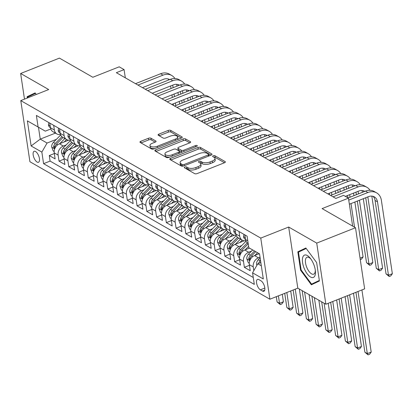 <?xml version="1.0" encoding="UTF-8"?>
<svg xmlns="http://www.w3.org/2000/svg" width="413" height="413" viewBox="0 0 413 413"><rect width="100%" height="100%" fill="white"/><g stroke="black" fill="none" stroke-linecap="round" stroke-linejoin="round"><path stroke-width="0.62" d="M184.874 167.007A1.27 0.547 -8.5 0 0 184.286 167.58A1.27 0.547 -8.5 0 0 184.477 167.812L194.652 173.641A1.817 0.78 -8.5 0 0 197.13 173.589L224.538 162.732A1.817 0.78 -8.5 0 0 225.374 161.917A1.817 0.78 -8.5 0 0 225.1 161.581L214.925 155.753A1.27 0.547 -8.5 0 0 213.191 155.789A1.27 0.547 -8.5 0 0 212.607 156.362A1.27 0.547 -8.5 0 0 212.798 156.594L214.115 157.348A5.808 2.493 -8.5 0 1 214.982 158.422A5.808 2.493 -8.5 0 1 212.303 161.034L210.021 161.942A5.808 2.493 -8.5 0 1 202.086 162.113L200.77 161.359A1.27 0.547 -8.5 0 0 199.03 161.4A1.27 0.547 -8.5 0 0 198.446 161.968A1.27 0.547 -8.5 0 0 198.638 162.206L199.954 162.959A5.808 2.493 -8.5 0 1 200.826 164.028A5.808 2.493 -8.5 0 1 198.147 166.645L195.86 167.549A5.808 2.493 -8.5 0 1 187.925 167.724L186.609 166.971A1.27 0.547 -8.5 0 0 184.874 167.007M37.098 162.066A5.916 2.55 -111.6 0 0 38.486 162.283A5.916 2.55 -111.6 0 0 39.142 157.219A5.916 2.55 -111.6 0 0 35.518 151.499A5.916 2.55 -111.6 0 0 34.129 151.282A5.916 2.55 -111.6 0 0 33.479 156.346A5.916 2.55 -111.6 0 0 37.098 162.066M150.946 138.205A1.817 0.78 -8.5 0 0 148.468 138.257L140.781 141.303A1.817 0.78 -8.5 0 0 139.94 142.118A1.817 0.78 -8.5 0 0 140.214 142.454L151.514 148.928A1.817 0.78 -8.5 0 0 153.992 148.876L181.4 138.019A1.817 0.78 -8.5 0 0 182.236 137.199A1.817 0.78 -8.5 0 0 181.963 136.868L170.662 130.394A1.817 0.78 -8.5 0 0 168.184 130.446L158.897 134.127A1.817 0.78 -8.5 0 0 158.06 134.943A1.817 0.78 -8.5 0 0 158.334 135.278L163.166 138.05A1.817 0.78 -8.5 0 0 165.649 137.994L170.254 136.171A4.853 2.08 -8.5 0 1 177.616 136.92A4.853 2.08 -8.5 0 1 175.375 139.104L157.332 146.254A4.853 2.08 -8.5 0 1 149.971 145.5A4.853 2.08 -8.5 0 1 152.211 143.316L155.221 142.124A1.817 0.78 -8.5 0 0 156.057 141.308A1.817 0.78 -8.5 0 0 155.784 140.972L150.946 138.205L151.194 139.857A1.817 0.78 -8.5 0 0 148.716 139.909L141.06 142.939M316.73 243.107L288.682 227.036L297.814 288.155L325.862 304.226L316.73 243.107L355.505 227.744L322.094 208.601L348.458 198.157L343.585 195.364L335.826 198.436L116.332 72.683L124.086 69.611L119.207 66.818L92.837 77.262L59.426 58.119L20.65 73.483L24.486 99.141M288.682 227.036L260.763 238.1L20.779 100.607L48.698 89.549L20.65 73.483M170.559 158.365A1.817 0.78 -8.5 0 0 169.722 159.181A1.817 0.78 -8.5 0 0 169.996 159.516L181.292 165.99A1.817 0.78 -8.5 0 0 183.775 165.933L211.177 155.081A1.817 0.78 -8.5 0 0 212.014 154.261A1.817 0.78 -8.5 0 0 211.745 153.925L200.444 147.456A1.817 0.78 -8.5 0 0 197.966 147.508L170.559 158.365L170.801 159.976M166.403 157.461L155.102 150.988A1.817 0.78 -8.5 0 1 154.834 150.652A1.817 0.78 -8.5 0 1 155.67 149.831L183.073 138.98A1.817 0.78 -8.5 0 1 185.556 138.923L190.388 141.695A1.817 0.78 -8.5 0 1 190.661 142.031A1.817 0.78 -8.5 0 1 189.825 142.846L178.71 147.25A1.817 0.78 -8.5 0 0 177.874 148.066A1.817 0.78 -8.5 0 0 178.148 148.401L181.353 150.239A1.817 0.78 -8.5 0 0 183.831 150.182L195.406 145.598A1.27 0.547 -8.5 0 1 197.331 145.794A1.27 0.547 -8.5 0 1 196.743 146.367L168.886 157.405A1.817 0.78 -8.5 0 1 166.403 157.461M355.505 227.744L364.638 288.863L325.862 304.226M54.325 153.553L49.271 155.551L55.125 158.907L54.222 152.877L58.125 155.112A7.398 5.87 -60.2 0 1 63.339 146.047L66.173 144.927M64.077 159.139L59.023 161.142L64.877 164.498L63.979 158.468L67.882 160.703A7.398 5.87 -60.2 0 1 73.096 151.638L75.925 150.518M73.834 164.73L68.78 166.733L74.634 170.084L73.731 164.054L77.634 166.289A7.398 5.87 -60.2 0 1 82.853 157.224L85.682 156.104M83.591 170.321L78.537 172.319L84.391 175.675L83.488 169.645L87.391 171.88A7.398 5.87 -60.2 0 1 92.605 162.815L95.439 161.695M93.343 175.907L88.289 177.91L94.143 181.261L93.245 175.236L97.148 177.471A7.398 5.87 -60.2 0 1 102.362 168.406L105.191 167.28M103.1 181.498L98.046 183.501L103.9 186.852L102.997 180.822L106.9 183.057A7.398 5.87 -60.2 0 1 112.119 173.992L114.948 172.871M112.857 187.084L107.803 189.087L113.658 192.443L112.754 186.413L116.657 188.648A7.398 5.87 -60.2 0 1 121.871 179.583L124.705 178.462M122.609 192.675L117.555 194.678L123.41 198.028L122.511 191.999L126.414 194.234A7.398 5.87 -60.2 0 1 131.628 185.174L134.457 184.048M132.366 198.266L127.312 200.264L133.167 203.619L132.263 197.59L136.166 199.825A7.398 5.87 -60.2 0 1 141.385 190.76L144.214 189.639M142.124 203.852L137.07 205.855L142.924 209.21L142.02 203.181L145.923 205.416A7.398 5.87 -60.2 0 1 151.137 196.351L153.972 195.23M151.876 209.443L146.827 211.446L152.676 214.796L151.778 208.766L155.68 211.002A7.398 5.87 -60.2 0 1 160.894 201.936L163.724 200.816M161.633 215.028L156.579 217.031L162.433 220.387L161.529 214.357L165.432 216.593A7.398 5.87 -60.2 0 1 170.652 207.527L173.481 206.407M171.39 220.619L166.336 222.622L172.19 225.973L171.287 219.943L175.189 222.184A7.398 5.87 -60.2 0 1 180.409 213.118L183.238 211.993M181.142 226.21L176.093 228.208L181.942 231.564L181.044 225.534L184.947 227.769A7.398 5.87 -60.2 0 1 190.161 218.704L192.995 217.584M190.899 231.796L185.845 233.799L191.699 237.155L190.796 231.125L194.699 233.36A7.398 5.87 -60.2 0 1 199.918 224.295L202.747 223.175M200.656 237.387L195.602 239.39L201.456 242.741L200.553 236.711L204.456 238.946A7.398 5.87 -60.2 0 1 209.675 229.881L212.504 228.761M210.408 242.973L205.359 244.976L211.208 248.332L210.31 242.302L214.213 244.537A7.398 5.87 -60.2 0 1 219.427 235.472L222.261 234.352M220.165 248.564L215.111 250.567L220.965 253.918L220.067 247.893L223.965 250.128A7.398 5.87 -60.2 0 1 229.184 241.063L232.013 239.938M229.922 254.155L224.868 256.153L230.722 259.509L229.819 253.479L233.722 255.714A7.398 5.87 -60.2 0 1 238.941 246.649L241.77 245.529M239.674 259.741L234.625 261.744L240.474 265.1L239.576 259.07L243.479 261.305A7.398 5.87 -60.2 0 1 248.693 252.24L251.527 251.119M249.431 265.332L244.377 267.335L250.232 270.685L249.333 264.656A7.398 5.87 -60.2 0 1 254.547 255.59L259.256 253.727M54.222 152.877A7.398 5.87 119.8 0 1 59.441 143.812L68.641 140.167M63.979 158.468A7.398 5.87 119.8 0 1 69.193 149.403L78.398 145.758M73.731 164.054A7.398 5.87 119.8 0 1 78.95 154.989L88.155 151.344M83.488 169.645A7.398 5.87 119.8 0 1 88.707 160.58L97.907 156.935M93.245 175.236A7.398 5.87 119.8 0 1 98.459 166.171L107.664 162.521M102.997 180.822A7.398 5.87 119.8 0 1 108.216 171.756L117.421 168.112M112.754 186.413A7.398 5.87 119.8 0 1 117.973 177.347L127.173 173.703M122.511 191.999A7.398 5.87 119.8 0 1 127.725 182.933L136.93 179.288M132.263 197.59A7.398 5.87 119.8 0 1 137.483 188.524L146.687 184.879M142.02 203.181A7.398 5.87 119.8 0 1 147.24 194.115L156.439 190.47M151.778 208.766A7.398 5.87 119.8 0 1 156.992 199.701L166.196 196.056M161.529 214.357A7.398 5.87 119.8 0 1 166.749 205.292L175.953 201.647M171.287 219.943A7.398 5.87 119.8 0 1 176.506 210.883L185.705 207.233M181.044 225.534A7.398 5.87 119.8 0 1 186.258 216.469L195.463 212.824M190.796 231.125A7.398 5.87 119.8 0 1 196.015 222.06L205.22 218.415M200.553 236.711A7.398 5.87 119.8 0 1 205.772 227.646L214.972 224.001M210.31 242.302A7.398 5.87 119.8 0 1 215.524 233.237L224.729 229.592M220.067 247.893A7.398 5.87 119.8 0 1 225.281 238.828L234.486 235.178M229.819 253.479A7.398 5.87 119.8 0 1 235.038 244.413L244.238 240.769M239.576 259.07A7.398 5.87 119.8 0 1 244.79 250.004L249.529 248.125M260.99 280.825L258.848 279.596A5.73 2.473 -111.6 0 0 257.5 279.384A5.73 2.473 -111.6 0 0 256.865 284.289A5.73 2.473 -111.6 0 0 260.376 289.833L262.523 291.062A5.73 2.473 -111.6 0 0 263.871 291.273A5.73 2.473 -111.6 0 0 264.501 286.369A5.73 2.473 -111.6 0 0 260.99 280.825M260.763 238.1L269.895 299.213L29.912 161.726L20.779 100.607M49.271 155.551L50.097 161.085L43.582 163.667L254.3 284.392L252.57 272.828L257.789 263.762L260.846 262.549M43.582 163.667L41.852 152.103L31.125 145.959L27.372 120.849L38.099 126.998L36.375 115.433L247.093 236.159L248.817 247.717L259.55 253.866L263.303 278.976L252.57 272.828M253.799 270.691L253.231 266.891A7.398 5.87 -60.2 0 1 258.45 257.826L260.045 257.196M248.198 243.562L248.105 243.51A7.398 5.87 -60.2 0 1 245.58 239.55L244.883 234.889M49.772 123.11L50.469 127.772A7.398 5.87 119.8 0 0 52.998 131.732L56.901 133.967A7.398 5.87 -60.2 0 1 54.371 130.007L53.675 125.346M59.529 128.701L60.226 133.358A7.398 5.87 119.8 0 0 62.755 137.317L66.653 139.553A7.398 5.87 -60.2 0 1 64.129 135.593L63.432 130.936M69.286 134.287L69.983 138.949A7.398 5.87 119.8 0 0 72.507 142.908L76.41 145.144A7.398 5.87 -60.2 0 1 73.881 141.184L73.189 136.522M79.038 139.878L79.735 144.535A7.398 5.87 119.8 0 0 82.264 148.494L86.167 150.73A7.398 5.87 -60.2 0 1 83.638 146.775L82.941 142.113M88.795 145.469L89.492 150.125A7.398 5.87 119.8 0 0 92.022 154.085L95.919 156.321A7.398 5.87 -60.2 0 1 93.395 152.361L92.698 147.704M98.552 151.055L99.249 155.716A7.398 5.87 119.8 0 0 101.774 159.676L105.676 161.911A7.398 5.87 -60.2 0 1 103.147 157.952L102.455 153.29M108.304 156.646L109.001 161.302A7.398 5.87 119.8 0 0 111.531 165.262L115.433 167.497A7.398 5.87 -60.2 0 1 112.904 163.538L112.207 158.881M118.061 162.232L118.758 166.893A7.398 5.87 119.8 0 0 121.288 170.853L125.185 173.088A7.398 5.87 -60.2 0 1 122.661 169.129L121.964 164.472M127.818 167.823L128.515 172.484A7.398 5.87 119.8 0 0 131.04 176.439L134.943 178.679A7.398 5.87 -60.2 0 1 132.413 174.72L131.721 170.058M137.57 173.414L138.267 178.07A7.398 5.87 119.8 0 0 140.797 182.03L144.7 184.265A7.398 5.87 -60.2 0 1 142.17 180.305L141.473 175.649M147.327 178.999L148.024 183.661A7.398 5.87 119.8 0 0 150.554 187.621L154.452 189.856A7.398 5.87 -60.2 0 1 151.927 185.896L151.23 181.235M157.085 184.59L157.781 189.247A7.398 5.87 119.8 0 0 160.306 193.207L164.209 195.442A7.398 5.87 -60.2 0 1 161.679 191.482L160.987 186.826M166.837 190.181L167.533 194.838A7.398 5.87 119.8 0 0 170.063 198.798L173.966 201.033A7.398 5.87 -60.2 0 1 171.436 197.073L170.739 192.417M176.594 195.767L177.291 200.429A7.398 5.87 119.8 0 0 179.82 204.389L183.718 206.624A7.398 5.87 -60.2 0 1 181.193 202.664L180.496 198.003M186.351 201.358L187.048 206.015A7.398 5.87 119.8 0 0 189.572 209.974L193.475 212.21A7.398 5.87 -60.2 0 1 190.951 208.25L190.254 203.594M196.103 206.944L196.8 211.606A7.398 5.87 119.8 0 0 199.329 215.565L203.232 217.801A7.398 5.87 -60.2 0 1 200.703 213.841L200.006 209.179M205.86 212.535L206.557 217.192A7.398 5.87 119.8 0 0 209.086 221.151L212.989 223.387A7.398 5.87 -60.2 0 1 210.46 219.427L209.763 214.77M215.617 218.126L216.314 222.783A7.398 5.87 119.8 0 0 218.838 226.742L222.741 228.978A7.398 5.87 -60.2 0 1 220.217 225.018L219.52 220.361M225.369 223.712L226.066 228.374A7.398 5.87 119.8 0 0 228.595 232.333L232.498 234.569A7.398 5.87 -60.2 0 1 229.969 230.609L229.272 225.947M235.126 229.303L235.823 233.959A7.398 5.87 119.8 0 0 238.353 237.919L242.255 240.154A7.398 5.87 -60.2 0 1 239.726 236.195L239.029 231.538M244.377 267.335L243.479 261.305M234.625 261.744L233.722 255.714M224.868 256.153L223.965 250.128M215.111 250.567L214.213 244.537M205.359 244.976L204.456 238.946M195.602 239.39L194.699 233.36M185.845 233.799L184.947 227.769M176.093 228.208L175.189 222.184M166.336 222.622L165.432 216.593M156.579 217.031L155.68 211.002M146.827 211.446L145.923 205.416M137.07 205.855L136.166 199.825M127.312 200.264L126.414 194.234M117.555 194.678L116.657 188.648M107.803 189.087L106.9 183.057M98.046 183.501L97.148 177.471M88.289 177.91L87.391 171.88M78.537 172.319L77.634 166.289M68.78 166.733L67.882 160.703M59.023 161.142L58.125 155.112M50.097 161.085L253.267 277.484M55.419 133.115L40.242 139.129L47.072 143.043L56.416 139.336M257.789 263.762L261.331 265.791M259.555 253.897L248.817 247.717M297.814 288.155L269.895 299.213M125.315 77.83L124.086 69.611M352.635 226.102L348.458 198.157M50.768 128.98L45.296 131.148L38.466 127.235L40.242 139.129L31.125 145.959M245.849 240.665A7.398 5.87 -60.2 0 1 242.255 240.154M236.091 235.08A7.398 5.87 -60.2 0 1 232.498 234.569M226.334 229.489A7.398 5.87 -60.2 0 1 222.741 228.978M216.582 223.903A7.398 5.87 -60.2 0 1 212.989 223.387M206.825 218.312A7.398 5.87 -60.2 0 1 203.232 217.801M197.068 212.721A7.398 5.87 -60.2 0 1 193.475 212.21M187.316 207.135A7.398 5.87 -60.2 0 1 183.718 206.624M177.559 201.544A7.398 5.87 -60.2 0 1 173.966 201.033M167.802 195.958A7.398 5.87 -60.2 0 1 164.209 195.442M158.05 190.367A7.398 5.87 -60.2 0 1 154.452 189.856M148.293 184.776A7.398 5.87 -60.2 0 1 144.7 184.265M138.536 179.19A7.398 5.87 -60.2 0 1 134.943 178.679M128.784 173.599A7.398 5.87 -60.2 0 1 125.185 173.088M119.027 168.008A7.398 5.87 -60.2 0 1 115.433 167.497M109.269 162.423A7.398 5.87 -60.2 0 1 105.676 161.911M99.518 156.832A7.398 5.87 -60.2 0 1 95.919 156.321M89.76 151.246A7.398 5.87 -60.2 0 1 86.167 150.73M80.003 145.655A7.398 5.87 -60.2 0 1 76.41 145.144M70.251 140.064A7.398 5.87 -60.2 0 1 66.653 139.553M60.494 134.478A7.398 5.87 -60.2 0 1 56.901 133.967M38.099 126.998L45.296 131.148M47.072 143.043L41.852 152.103M27.372 120.849L38.466 127.235M305.863 247.991L297.825 251.801L300.576 270.21L311.366 284.805L319.404 280.995L316.652 262.591L305.863 247.991M36.303 94.458L35.146 92.899L27.108 96.709L27.304 98.02M306.141 248.368L304.355 249.344M301.144 269.983L300.576 270.21M304.34 249.225L297.825 251.801M35.425 93.276L33.644 94.252M33.623 94.128L27.108 96.709M185.69 168.509A1.27 0.547 -8.5 0 1 186.857 168.623L188.173 169.376A5.808 2.493 -8.5 0 0 196.108 169.201L195.86 167.549M200.826 164.028L201.074 165.68A5.808 2.493 -8.5 0 1 198.395 168.297L196.108 169.201M214.982 158.422L215.23 160.074A5.808 2.493 -8.5 0 1 212.55 162.686L210.269 163.594A5.808 2.493 -8.5 0 1 202.334 163.765L201.017 163.011A1.27 0.547 -8.5 0 0 199.851 162.898M224.502 162.748L215.173 157.405A1.27 0.547 -8.5 0 0 214.006 157.291M211.141 155.092L200.692 149.108A1.817 0.78 -8.5 0 0 198.209 149.16L170.843 160.001M182.37 164.539A1.27 0.547 -8.5 0 0 184.11 164.503L208.162 154.973A1.27 0.547 -8.5 0 0 208.751 154.405A1.27 0.547 -8.5 0 0 208.56 154.168L207.171 153.373A5.808 2.493 -8.5 0 0 199.236 153.548L182.794 160.063A5.808 2.493 -8.5 0 0 180.114 162.676A5.808 2.493 -8.5 0 0 180.982 163.744L182.37 164.539L182.618 166.191L181.23 165.396L180.982 163.744M180.114 162.676L180.357 164.328A5.808 2.493 -8.5 0 0 181.23 165.396M155.954 151.473L183.32 140.632L183.073 138.98M189.789 142.862L185.804 140.575A1.817 0.78 -8.5 0 0 183.32 140.632M177.874 148.066L178.122 149.718A1.817 0.78 -8.5 0 0 178.395 150.053L181.601 151.891A1.817 0.78 -8.5 0 0 182.309 152.087M167.177 151.819A4.853 2.08 -8.5 0 0 164.937 154.003A4.853 2.08 -8.5 0 0 172.304 154.751L178.659 152.232A1.817 0.78 -8.5 0 0 179.495 151.416A1.817 0.78 -8.5 0 0 179.221 151.081L176.015 149.243A1.817 0.78 -8.5 0 0 173.532 149.299L167.177 151.819M164.937 154.003L165.185 155.655A4.853 2.08 -8.5 0 0 169.743 157.064M179.743 153.104A1.817 0.78 -8.5 0 0 179.743 153.068L179.495 151.416M155.185 142.139L151.194 139.857M149.971 145.5L150.218 147.152A4.853 2.08 -8.5 0 0 154.777 148.561M177.497 139.563A4.853 2.08 -8.5 0 0 177.864 138.572L177.616 136.92M181.364 138.03L170.91 132.046A1.817 0.78 -8.5 0 0 168.432 132.098L159.181 135.763M256.912 265.28L256.602 264.454A4.899 3.887 -60.2 0 1 258.295 259.731L260.149 257.857M260.526 260.407L260.149 260.794A4.899 3.887 119.8 0 0 258.621 263.432M260.35 262.745A4.899 3.887 -60.2 0 1 260.779 262.09M355.934 292.311L364.885 352.217L367.327 353.611L371.204 352.077L361.917 289.941M358.04 291.48L367.327 353.611L368.076 354.881L364.885 352.217M371.204 352.077L369.63 354.266L368.076 354.881M373.037 196.33A9.246 7.341 -60.2 0 1 375.061 200.429L386.031 273.855L388.473 275.249L392.35 273.716L381.375 200.29A13.866 11.006 119.8 0 0 376.635 192.866A13.866 11.006 119.8 0 0 367.89 192.51L348.748 200.093M376.635 192.866L374.199 191.472A13.866 11.006 119.8 0 0 365.453 191.111L348.138 197.972M349.367 204.223L368.51 196.64A9.246 7.341 -60.2 0 1 374.338 196.877A9.246 7.341 -60.2 0 1 377.497 201.828L388.473 275.249L389.227 276.519L386.031 273.855M392.35 273.716L390.775 275.905L389.227 276.519M310.53 277.015A12.018 5.178 -111.6 0 0 315.393 270.974A12.018 5.178 -111.6 0 0 310.421 258.424A12.018 5.178 -111.6 0 0 307.318 255.539A12.018 5.178 -111.6 0 0 302.584 262.642A12.018 5.178 -111.6 0 0 310.53 277.015M310.979 259.173A9.101 3.923 -111.6 0 0 309.12 257.588A9.101 3.923 -111.6 0 0 306.988 257.258A9.101 3.923 -111.6 0 0 305.981 265.043A9.101 3.923 -111.6 0 0 311.552 273.845A9.101 3.923 -111.6 0 0 313.689 274.175A9.101 3.923 -111.6 0 0 315.284 270.045M319.388 280.897L311.588 284.113L301.134 269.968L298.47 252.131L306.209 248.466M319.321 280.448L311.588 284.113M27.867 97.798L27.754 97.04L35.497 93.369M254.867 255.466L257.552 252.751M249.261 263.272L248.316 262.73L246.845 258.868A4.899 3.887 -60.2 0 1 248.538 254.145L252.679 249.948M254.532 251.016L250.392 255.203A4.899 3.887 119.8 0 0 248.703 258.615L249.318 260.04L249.875 259.287A4.899 3.887 -60.2 0 1 251.563 255.874L255.699 251.687M347.514 295.646L355.134 346.626L357.57 348.025L361.447 346.486L353.497 293.276M349.62 294.815L357.57 348.025L358.324 349.29L355.134 346.626M361.447 346.486L359.873 348.675L358.324 349.29M245.115 249.875L248.611 246.334M239.504 257.681L238.559 257.139L237.093 253.277A4.899 3.887 -60.2 0 1 238.781 248.554L246.055 241.192M247.268 242.896L240.634 249.617A4.899 3.887 119.8 0 0 238.951 253.024L239.566 254.454L240.118 253.696A4.899 3.887 -60.2 0 1 241.806 250.288L248.228 243.784M339.088 298.981L345.376 341.035L347.813 342.434L351.69 340.901L345.072 296.611M341.195 298.15L347.813 342.434L348.567 343.704L345.376 341.035M351.69 340.901L350.121 343.089L348.567 343.704M239.85 242.508L242.199 240.123M235.358 244.289L240.454 239.127M229.747 252.095L228.802 251.553L227.336 247.692A4.899 3.887 -60.2 0 1 229.024 242.963L236.298 235.601M237.516 237.31L230.882 244.026A4.899 3.887 119.8 0 0 229.194 247.439L229.809 248.863L230.366 248.11A4.899 3.887 -60.2 0 1 232.049 244.697L238.6 238.064M330.668 302.321L335.619 335.449L338.061 336.848L341.938 335.31L336.652 299.952M332.775 301.485L338.061 336.848L338.81 338.113L335.619 335.449M341.938 335.31L340.364 337.498L338.81 338.113M230.093 236.917L232.447 234.538M225.601 238.699L230.702 233.536M219.995 246.504L219.05 245.962L217.579 242.101A4.899 3.887 -60.2 0 1 219.272 237.377L226.541 230.015M227.759 231.719L221.125 238.435A4.899 3.887 119.8 0 0 219.437 241.848L220.052 243.278L220.609 242.519A4.899 3.887 -60.2 0 1 222.297 239.106L228.848 232.473M321.675 301.826L325.867 329.858L328.304 331.257L332.181 329.719L328.232 303.287M324.112 303.225L328.304 331.257L329.058 332.522L325.867 329.858M332.181 329.719L330.606 331.907L329.058 332.522M243.954 234.357L243.536 236.732A4.899 3.887 119.8 0 0 245.198 239.272L245.57 239.483M370.012 190.29A13.866 11.006 119.8 0 0 366.883 187.28A13.866 11.006 119.8 0 0 358.138 186.919L333.064 196.851M366.883 187.28L364.442 185.881A13.866 11.006 119.8 0 0 355.696 185.525L330.627 195.457M345.335 196.366L358.752 191.049A9.246 7.341 -60.2 0 1 364.586 191.286A9.246 7.341 -60.2 0 1 364.756 191.389M363.28 190.739A9.246 7.341 -60.2 0 1 364.07 191.658M365.737 197.739L376.279 268.264L378.716 269.663L382.593 268.125L371.829 196.108M367.844 196.903L378.716 269.663L379.47 270.928L376.279 268.264M382.593 268.125L381.018 270.314L379.47 270.928M234.197 228.771L233.784 231.146A4.899 3.887 119.8 0 0 235.446 233.686L235.813 233.897M360.26 184.704A13.866 11.006 119.8 0 0 357.126 181.689A13.866 11.006 119.8 0 0 348.381 181.333L323.307 191.265M357.126 181.689L354.69 180.29A13.866 11.006 119.8 0 0 345.944 179.934L320.87 189.866M327.824 193.852L349 185.463A9.246 7.341 -60.2 0 1 354.829 185.7A9.246 7.341 -60.2 0 1 354.999 185.804M353.523 185.148A9.246 7.341 -60.2 0 1 354.318 186.072M355.98 192.148L356.367 194.714M357.317 201.074L366.522 262.673L368.964 264.072L372.841 262.539L363.301 198.705M358.086 191.317L358.469 193.878M359.424 200.238L368.964 264.072L369.712 265.342L366.522 262.673M372.841 262.539L371.266 264.728L369.712 265.342M362.351 192.344L362.077 190.522M224.445 223.18L224.027 225.555A4.899 3.887 119.8 0 0 225.689 228.095L226.056 228.306M350.503 179.113A13.866 11.006 119.8 0 0 347.369 176.098A13.866 11.006 119.8 0 0 338.624 175.742L313.555 185.674M347.369 176.098L344.932 174.704A13.866 11.006 119.8 0 0 336.187 174.348L311.113 184.275M318.067 188.261L339.243 179.872A9.246 7.341 -60.2 0 1 345.072 180.109A9.246 7.341 -60.2 0 1 345.242 180.213M343.771 179.562A9.246 7.341 -60.2 0 1 344.561 180.481M346.228 186.557L346.61 189.123M347.56 195.483L347.911 197.842M348.335 185.726L348.717 188.292M349.666 194.652L350.048 197.213M350.998 203.578L354.53 227.186M360.048 258.151L363.084 256.948L361.509 259.137L360.27 259.627M363.084 256.948L354.875 202.04M353.926 195.679L353.543 193.114M352.594 186.753L352.32 184.931M214.688 217.594L214.27 219.964A4.899 3.887 119.8 0 0 215.932 222.509L216.304 222.721M340.746 173.522A13.866 11.006 119.8 0 0 337.617 170.512A13.866 11.006 119.8 0 0 328.872 170.156L303.798 180.089M337.617 170.512L335.175 169.113A13.866 11.006 119.8 0 0 326.43 168.757L301.361 178.69M308.31 182.67L329.486 174.286A9.246 7.341 -60.2 0 1 335.32 174.523A9.246 7.341 -60.2 0 1 335.49 174.622M334.014 173.971A9.246 7.341 -60.2 0 1 334.804 174.895M336.471 180.971L336.853 183.537M337.803 189.897L338.19 192.458M338.577 180.135L338.959 182.701M339.909 189.061L340.291 191.627M344.174 190.088L343.786 187.528M342.836 181.162L342.563 179.34M220.335 231.332L222.69 228.947M215.849 233.108L220.945 227.95M210.238 240.918L209.293 240.376L207.827 236.51A4.899 3.887 -60.2 0 1 209.515 231.786L216.789 224.424M218.002 226.133L211.368 232.849A4.899 3.887 119.8 0 0 209.685 236.257L210.3 237.687L210.852 236.928A4.899 3.887 -60.2 0 1 212.54 233.521L219.091 226.887M311.918 296.235L316.11 324.272L318.547 325.666L322.424 324.133L318.851 300.21M314.36 297.634L318.547 325.666L319.301 326.936L316.11 324.272M322.424 324.133L320.855 326.322L319.301 326.936M204.931 212.003L204.518 214.378A4.899 3.887 119.8 0 0 206.18 216.918L206.546 217.13M330.994 167.936A13.866 11.006 119.8 0 0 327.86 164.921A13.866 11.006 119.8 0 0 319.115 164.565L294.041 174.498M327.86 164.921L325.423 163.522A13.866 11.006 119.8 0 0 316.678 163.166L291.604 173.099M298.558 177.084L319.734 168.695A9.246 7.341 -60.2 0 1 325.563 168.932A9.246 7.341 -60.2 0 1 325.733 169.036M324.257 168.38A9.246 7.341 -60.2 0 1 325.052 169.304M326.714 175.38L327.101 177.946M328.051 184.306L328.433 186.872M329.383 193.232L329.631 194.884M328.82 174.549L329.202 177.11M330.157 183.475L330.539 186.036M331.489 192.396L331.871 194.962M335.748 193.423L335.366 190.863M334.416 184.503L334.034 181.937M333.084 175.577L332.811 173.754M210.584 225.741L212.932 223.361M206.092 227.522L211.188 222.359M200.481 235.327L199.536 234.785L198.07 230.924A4.899 3.887 -60.2 0 1 199.758 226.2L207.032 218.838M208.25 220.542L201.616 227.258A4.899 3.887 119.8 0 0 199.928 230.671L200.542 232.096L201.1 231.342A4.899 3.887 -60.2 0 1 202.783 227.93L209.334 221.296M302.166 290.649L306.353 318.681L308.795 320.08L312.672 318.542L309.094 294.619M304.603 292.043L308.795 320.08L309.543 321.345L306.353 318.681M312.672 318.542L311.097 320.731L309.543 321.345M195.179 206.412L194.76 208.787A4.899 3.887 119.8 0 0 196.423 211.327L196.789 211.539M321.237 162.345A13.866 11.006 119.8 0 0 318.103 159.335A13.866 11.006 119.8 0 0 309.358 158.974L284.289 168.907M318.103 159.335L315.666 157.936A13.866 11.006 119.8 0 0 306.921 157.58L281.847 167.513M288.801 171.493L309.977 163.104A9.246 7.341 -60.2 0 1 315.806 163.341A9.246 7.341 -60.2 0 1 315.976 163.445M314.5 162.794A9.246 7.341 -60.2 0 1 315.295 163.713M316.962 169.795L317.344 172.355M318.294 178.715L318.676 181.281M319.626 187.641L319.874 189.299M319.068 168.958L319.45 171.524M320.4 177.884L320.782 180.45M321.732 186.81L322.119 189.371M325.996 187.838L325.609 185.272M324.659 178.912L324.277 176.346M323.327 169.986L323.054 168.163M200.826 220.155L203.181 217.77M196.335 221.931L201.436 216.768M190.729 229.736L189.784 229.194L188.313 225.333A4.899 3.887 -60.2 0 1 190.006 220.609L197.275 213.247M198.493 214.951L191.859 221.673A4.899 3.887 119.8 0 0 190.171 225.08L190.785 226.51L191.343 225.751A4.899 3.887 -60.2 0 1 193.031 222.344L199.582 215.71M293.147 290.003L296.601 313.09L299.038 314.489L302.915 312.956L299.337 289.028M295.254 289.172L299.038 314.489L299.792 315.759L296.601 313.09M302.915 312.956L301.34 315.145L299.792 315.759M185.422 200.826L185.003 203.201A4.899 3.887 119.8 0 0 186.666 205.741L187.037 205.953M311.479 156.759A13.866 11.006 119.8 0 0 308.351 153.744A13.866 11.006 119.8 0 0 299.606 153.388L274.531 163.321M308.351 153.744L305.909 152.345A13.866 11.006 119.8 0 0 297.164 151.989L272.095 161.922M279.043 165.907L300.22 157.518A9.246 7.341 -60.2 0 1 306.054 157.756A9.246 7.341 -60.2 0 1 306.219 157.854M304.748 157.203A9.246 7.341 -60.2 0 1 305.537 158.127M307.205 164.204L307.587 166.769M308.537 173.13L308.924 175.695M309.874 182.056L310.122 183.708M309.311 163.367L309.693 165.933M310.643 172.293L311.025 174.859M311.98 181.219L312.362 183.785M316.239 182.247L315.857 179.686M314.907 173.321L314.52 170.76M313.57 164.4L313.297 162.577M191.069 214.564L193.423 212.179M186.583 216.34L191.678 211.182M180.971 224.151L180.027 223.609L178.555 219.747A4.899 3.887 -60.2 0 1 180.249 215.018L187.517 207.656M188.736 209.365L182.102 216.082A4.899 3.887 119.8 0 0 180.419 219.494L181.033 220.919L181.586 220.165A4.899 3.887 -60.2 0 1 183.274 216.753L189.825 210.119M284.727 293.338L286.844 307.504L289.281 308.898L293.158 307.365L290.711 290.969M286.834 292.507L289.281 308.898L290.034 310.168L286.844 307.504M293.158 307.365L291.588 309.554L290.034 310.168M175.664 195.235L175.251 197.61A4.899 3.887 119.8 0 0 176.914 200.15L177.28 200.362M301.727 151.168A13.866 11.006 119.8 0 0 298.594 148.153A13.866 11.006 119.8 0 0 289.849 147.797L264.774 157.73M298.594 148.153L296.152 146.76A13.866 11.006 119.8 0 0 287.412 146.403L262.338 156.331M269.291 160.316L290.468 151.927A9.246 7.341 -60.2 0 1 296.297 152.165A9.246 7.341 -60.2 0 1 296.467 152.268M294.99 151.617A9.246 7.341 -60.2 0 1 295.785 152.536M297.448 158.613L297.835 161.178M298.785 167.539L299.167 170.104M300.117 176.465L300.365 178.117M299.554 157.781L299.936 160.347M300.891 166.707L301.273 169.268M302.223 175.633L302.605 178.194M306.482 176.661L306.1 174.095M305.15 167.735L304.768 165.169M303.818 158.809L303.545 156.986M181.317 208.973L183.666 206.593M176.826 210.754L181.921 205.591M171.214 218.56L170.27 218.018L168.803 214.156A4.899 3.887 -60.2 0 1 170.492 209.432L177.766 202.071M178.984 203.774L172.345 210.491A4.899 3.887 119.8 0 0 170.662 213.903L171.276 215.333L171.834 214.574A4.899 3.887 -60.2 0 1 173.517 211.162L180.068 204.528M276.307 296.679L277.087 301.913L279.529 303.312L283.406 301.774L282.291 294.309M278.408 295.842L279.529 303.312L280.277 304.577L277.087 301.913M283.406 301.774L281.831 303.963L280.277 304.577M165.912 189.65L165.494 192.019A4.899 3.887 119.8 0 0 167.157 194.564L167.523 194.776M291.97 145.577A13.866 11.006 119.8 0 0 288.837 142.568A13.866 11.006 119.8 0 0 280.091 142.211L255.022 152.139M288.837 142.568L286.4 141.169A13.866 11.006 119.8 0 0 277.655 140.812L252.58 150.745M259.534 154.725L280.711 146.341A9.246 7.341 -60.2 0 1 286.539 146.579A9.246 7.341 -60.2 0 1 286.71 146.677M285.233 146.026A9.246 7.341 -60.2 0 1 286.028 146.951M287.696 153.027L288.078 155.593M289.028 161.953L289.41 164.513M290.36 170.874L290.607 172.531M289.802 152.191L290.184 154.756M291.134 161.116L291.516 163.682M292.466 170.042L292.848 172.608M296.73 171.07L296.343 168.504M295.393 162.144L295.011 159.583M294.061 153.218L293.788 151.395M171.56 203.387L173.914 201.002M167.069 205.163L172.169 200.006M161.462 212.969L160.518 212.432L159.046 208.565A4.899 3.887 -60.2 0 1 160.74 203.841L168.008 196.48M169.227 198.188L162.593 204.905A4.899 3.887 119.8 0 0 160.905 208.312L161.519 209.742L162.077 208.983A4.899 3.887 -60.2 0 1 163.765 205.576L170.316 198.942M272.1 298.341L270.5 298.976M156.155 184.059L155.737 186.433A4.899 3.887 119.8 0 0 157.399 188.973L157.771 189.185M282.213 139.992A13.866 11.006 119.8 0 0 279.085 136.977A13.866 11.006 119.8 0 0 270.339 136.62L245.265 146.553M279.085 136.977L276.643 135.578A13.866 11.006 119.8 0 0 267.898 135.221L242.829 145.154M249.777 149.139L270.954 140.75A9.246 7.341 -60.2 0 1 276.782 140.988A9.246 7.341 -60.2 0 1 276.953 141.091M275.481 140.435A9.246 7.341 -60.2 0 1 276.271 141.36M277.939 147.436L278.321 150.002M279.271 156.362L279.658 158.928M280.608 165.288L280.855 166.94M280.045 146.605L280.427 149.165M281.377 155.525L281.759 158.091M282.714 164.451L283.096 167.017M286.973 165.479L286.591 162.918M285.641 156.558L285.254 153.992M284.304 147.632L284.03 145.81M161.803 197.796L164.157 195.416M157.317 199.577L162.412 194.415M151.705 207.383L150.76 206.841L149.289 202.979A4.899 3.887 -60.2 0 1 150.982 198.25L158.251 190.894M159.47 192.597L152.836 199.314A4.899 3.887 119.8 0 0 151.153 202.726L151.767 204.151L152.32 203.397A4.899 3.887 -60.2 0 1 154.008 199.985L160.559 193.351M146.398 178.468L145.985 180.842A4.899 3.887 119.8 0 0 147.648 183.382L148.014 183.594M272.461 134.401A13.866 11.006 119.8 0 0 269.328 131.386A13.866 11.006 119.8 0 0 260.582 131.029L235.508 140.962M269.328 131.386L266.886 129.992A13.866 11.006 119.8 0 0 258.146 129.636L233.071 139.568M240.025 143.548L261.202 135.159A9.246 7.341 -60.2 0 1 267.03 135.397A9.246 7.341 -60.2 0 1 267.201 135.5M265.724 134.85A9.246 7.341 -60.2 0 1 266.519 135.769M268.182 141.85L268.569 144.411M269.519 150.771L269.901 153.337M270.851 159.697L271.098 161.354M270.288 141.014L270.67 143.579M271.625 149.94L272.007 152.505M272.957 158.866L273.339 161.426M277.216 159.893L276.834 157.327M275.884 150.967L275.502 148.401M274.552 142.041L274.278 140.219M152.051 192.21L154.4 189.825M147.56 193.986L152.655 188.824M141.948 201.792L141.003 201.25L139.537 197.388A4.899 3.887 -60.2 0 1 141.225 192.664L148.499 185.303M149.718 187.006L143.079 193.728A4.899 3.887 119.8 0 0 141.396 197.135L142.01 198.565L142.568 197.806A4.899 3.887 -60.2 0 1 144.251 194.394L150.802 187.765M136.646 172.882L136.228 175.257A4.899 3.887 119.8 0 0 137.89 177.796L138.257 178.008M262.704 128.815A13.866 11.006 119.8 0 0 259.57 125.8A13.866 11.006 119.8 0 0 250.825 125.444L225.756 135.376M259.57 125.8L257.134 124.401A13.866 11.006 119.8 0 0 248.389 124.045L223.314 133.977M230.268 137.963L251.445 129.574A9.246 7.341 -60.2 0 1 257.273 129.811A9.246 7.341 -60.2 0 1 257.444 129.909M255.967 129.259A9.246 7.341 -60.2 0 1 256.762 130.183M258.43 136.259L258.812 138.825M259.762 145.185L260.144 147.746M261.093 154.111L261.341 155.763M260.531 135.423L260.918 137.988M261.868 144.349L262.25 146.914M263.2 153.275L263.582 155.84M267.464 154.302L267.077 151.741M266.127 145.376L265.745 142.815M264.795 136.455L264.521 134.628M142.294 186.619L144.648 184.234M137.803 188.395L142.903 183.238M132.196 196.206L131.251 195.664L129.78 191.802A4.899 3.887 -60.2 0 1 131.473 187.074L138.742 179.712M139.961 181.421L133.327 188.137A4.899 3.887 119.8 0 0 131.639 191.549L132.253 192.974L132.81 192.221A4.899 3.887 -60.2 0 1 134.499 188.808L141.05 182.174M126.889 167.291L126.471 169.666A4.899 3.887 119.8 0 0 128.133 172.206L128.505 172.417M252.947 123.224A13.866 11.006 119.8 0 0 249.819 120.209A13.866 11.006 119.8 0 0 241.073 119.853L215.999 129.785M249.819 120.209L247.377 118.815A13.866 11.006 119.8 0 0 238.631 118.459L213.562 128.386M220.511 132.372L241.688 123.983A9.246 7.341 -60.2 0 1 247.516 124.22A9.246 7.341 -60.2 0 1 247.686 124.323M246.215 123.673A9.246 7.341 -60.2 0 1 247.005 124.592M248.672 130.668L249.054 133.234M250.004 139.594L250.392 142.16M251.341 148.52L251.589 150.172M250.779 129.837L251.161 132.403M252.111 138.763L252.493 141.323M253.448 147.684L253.83 150.249M257.707 148.716L257.325 146.15M256.375 139.79L255.988 137.224M255.038 130.864L254.764 129.042M132.537 181.028L134.891 178.648M128.051 182.809L133.146 177.647M122.439 190.615L121.494 190.073L120.023 186.211A4.899 3.887 -60.2 0 1 121.716 181.488L128.985 174.126M130.203 175.83L123.57 182.546A4.899 3.887 119.8 0 0 121.887 185.958L122.501 187.383L123.053 186.63A4.899 3.887 -60.2 0 1 124.741 183.217L131.293 176.583M117.132 161.7L116.719 164.075A4.899 3.887 119.8 0 0 118.381 166.62L118.748 166.826M243.195 117.633A13.866 11.006 119.8 0 0 240.061 114.623A13.866 11.006 119.8 0 0 231.316 114.267L206.242 124.194M240.061 114.623L237.62 113.224A13.866 11.006 119.8 0 0 228.879 112.868L203.805 122.8M210.759 126.781L231.936 118.392A9.246 7.341 -60.2 0 1 237.764 118.634A9.246 7.341 -60.2 0 1 237.934 118.732M236.458 118.082A9.246 7.341 -60.2 0 1 237.253 119.001M238.915 125.082L239.303 127.643M240.252 134.008L240.634 136.569M241.584 142.929L241.832 144.586M241.022 124.246L241.404 126.812M242.359 133.172L242.741 135.738M243.691 142.098L244.073 144.664M247.95 143.125L247.568 140.559M246.618 134.199L246.236 131.633M245.281 125.273L245.012 123.451M122.78 175.442L125.134 173.057M118.294 177.218L123.389 172.056M112.682 185.024L111.737 184.487L110.271 180.62A4.899 3.887 -60.2 0 1 111.959 175.897L119.233 168.535M120.451 170.244L113.812 176.96A4.899 3.887 119.8 0 0 112.129 180.367L112.744 181.797L113.301 181.039A4.899 3.887 -60.2 0 1 114.984 177.631L121.536 170.997M107.38 156.114L106.962 158.489A4.899 3.887 119.8 0 0 108.624 161.029L108.991 161.24M233.438 112.047A13.866 11.006 119.8 0 0 230.304 109.032A13.866 11.006 119.8 0 0 221.559 108.676L196.49 118.608M230.304 109.032L227.868 107.633A13.866 11.006 119.8 0 0 219.122 107.277L194.048 117.209M201.002 121.195L222.179 112.806A9.246 7.341 -60.2 0 1 228.007 113.043A9.246 7.341 -60.2 0 1 228.177 113.147M226.701 112.491A9.246 7.341 -60.2 0 1 227.496 113.415M229.163 119.491L229.545 122.057M230.495 128.417L230.877 130.983M231.827 137.343L232.075 138.995M231.265 118.66L231.652 121.221M232.602 127.581L232.984 130.147M233.934 136.507L234.316 139.073M238.198 137.534L237.811 134.974M236.861 128.613L236.479 126.048M235.529 119.687L235.255 117.865M113.028 169.851L115.382 167.471M108.536 171.632L113.637 166.47M102.93 179.438L101.985 178.896L100.514 175.035A4.899 3.887 -60.2 0 1 102.207 170.306L109.476 162.944M110.694 164.653L104.061 171.369A4.899 3.887 119.8 0 0 102.372 174.782L102.987 176.206L103.544 175.453A4.899 3.887 -60.2 0 1 105.232 172.04L111.784 165.406M97.623 150.523L97.205 152.898A4.899 3.887 119.8 0 0 98.867 155.438L99.239 155.649M223.681 106.456A13.866 11.006 119.8 0 0 220.552 103.441A13.866 11.006 119.8 0 0 211.807 103.085L186.733 113.017M220.552 103.441L218.11 102.047A13.866 11.006 119.8 0 0 209.365 101.691L184.296 111.624M191.245 115.604L212.421 107.215A9.246 7.341 -60.2 0 1 218.25 107.452A9.246 7.341 -60.2 0 1 218.42 107.556M216.949 106.905A9.246 7.341 -60.2 0 1 217.739 107.824M219.406 113.905L219.788 116.466M220.738 122.826L221.125 125.392M222.075 131.752L222.323 133.409M221.513 113.069L221.895 115.635M222.844 121.995L223.226 124.561M224.182 130.921L224.564 133.482M228.441 131.948L228.059 129.383M227.109 123.022L226.722 120.457M225.772 114.096L225.498 112.274M103.271 164.26L105.625 161.881M98.784 166.041L103.88 160.879M93.173 173.847L92.228 173.305L90.757 169.444A4.899 3.887 -60.2 0 1 92.45 164.72L99.719 157.358M100.937 159.062L94.303 165.783A4.899 3.887 119.8 0 0 92.62 169.191L93.235 170.621L93.787 169.862A4.899 3.887 -60.2 0 1 95.475 166.449L102.026 159.821M87.866 144.937L87.453 147.312A4.899 3.887 119.8 0 0 89.115 149.852L89.482 150.064M213.929 100.87A13.866 11.006 119.8 0 0 210.795 97.855A13.866 11.006 119.8 0 0 202.05 97.499L176.976 107.432M210.795 97.855L208.353 96.456A13.866 11.006 119.8 0 0 199.613 96.1L174.539 106.033M181.493 110.013L202.664 101.629A9.246 7.341 -60.2 0 1 208.498 101.866A9.246 7.341 -60.2 0 1 208.668 101.965M207.192 101.314A9.246 7.341 -60.2 0 1 207.987 102.238M209.649 108.314L210.036 110.88M210.986 117.24L211.368 119.801M212.318 126.166L212.566 127.818M211.755 107.478L212.137 110.044M213.087 116.404L213.475 118.97M214.424 125.33L214.806 127.896M218.684 126.357L218.301 123.792M217.352 117.431L216.97 114.871M216.014 108.511L215.746 106.683M93.514 158.675L95.868 156.29M89.027 160.451L94.123 155.293M83.416 168.261L82.471 167.719L81.005 163.853A4.899 3.887 -60.2 0 1 82.693 159.129L89.967 151.767M91.185 153.476L84.546 160.192A4.899 3.887 119.8 0 0 82.863 163.605L83.478 165.03L84.035 164.271A4.899 3.887 -60.2 0 1 85.718 160.864L92.269 154.23M78.114 139.346L77.696 141.721A4.899 3.887 119.8 0 0 79.358 144.261L79.724 144.473M204.172 95.279A13.866 11.006 119.8 0 0 201.038 92.264A13.866 11.006 119.8 0 0 192.293 91.908L167.224 101.841M201.038 92.264L198.601 90.87A13.866 11.006 119.8 0 0 189.856 90.509L164.782 100.442M171.736 104.427L192.912 96.038A9.246 7.341 -60.2 0 1 198.741 96.275A9.246 7.341 -60.2 0 1 198.911 96.379M197.435 95.728A9.246 7.341 -60.2 0 1 198.23 96.647M199.897 102.723L200.279 105.289M201.229 111.649L201.611 114.215M202.561 120.575L202.809 122.227M201.998 101.892L202.385 104.453M203.335 110.818L203.717 113.379M204.667 119.739L205.049 122.305M208.932 120.772L208.544 118.206M207.594 111.846L207.212 109.28M206.263 102.92L205.989 101.097M83.762 153.084L86.116 150.704M79.27 154.865L84.371 149.702M73.664 162.67L72.719 162.128L71.248 158.267A4.899 3.887 -60.2 0 1 72.941 153.543L80.21 146.181M81.428 147.885L74.794 154.601A4.899 3.887 119.8 0 0 73.106 158.014L73.721 159.439L74.278 158.685A4.899 3.887 -60.2 0 1 75.961 155.273L82.517 148.639M68.357 133.755L67.938 136.13A4.899 3.887 119.8 0 0 69.601 138.67L69.973 138.882M194.415 89.688A13.866 11.006 119.8 0 0 191.281 86.678A13.866 11.006 119.8 0 0 182.541 86.322L157.467 96.25M191.281 86.678L188.844 85.279A13.866 11.006 119.8 0 0 180.099 84.923L155.03 94.856M161.979 98.836L183.155 90.447A9.246 7.341 -60.2 0 1 188.984 90.684A9.246 7.341 -60.2 0 1 189.154 90.788M187.683 90.137A9.246 7.341 -60.2 0 1 188.473 91.056M190.14 97.138L190.522 99.698M191.472 106.064L191.859 108.624M192.809 114.984L193.057 116.642M192.246 96.301L192.628 98.867M193.578 105.227L193.96 107.793M194.91 114.153L195.297 116.714M199.174 115.181L198.792 112.615M197.837 106.255L197.455 103.689M196.505 97.329L196.232 95.506M74.004 147.498L76.359 145.113M69.513 149.274L74.614 144.111M63.907 157.079L62.962 156.542L61.491 152.676A4.899 3.887 -60.2 0 1 63.184 147.952L70.453 140.59M71.671 142.294L65.037 149.016A4.899 3.887 119.8 0 0 63.354 152.423L63.969 153.853L64.521 153.094A4.899 3.887 -60.2 0 1 66.209 149.687L72.76 143.053M58.6 128.169L58.187 130.544A4.899 3.887 119.8 0 0 59.844 133.084L60.215 133.296M184.663 84.102A13.866 11.006 119.8 0 0 181.529 81.087A13.866 11.006 119.8 0 0 172.784 80.731L147.709 90.664M181.529 81.087L179.087 79.688A13.866 11.006 119.8 0 0 170.342 79.332L145.273 89.265M152.227 93.25L173.398 84.861A9.246 7.341 -60.2 0 1 179.232 85.099A9.246 7.341 -60.2 0 1 179.402 85.202M177.926 84.546A9.246 7.341 -60.2 0 1 178.721 85.47M180.383 91.547L180.765 94.112M181.72 100.473L182.102 103.038M183.052 109.399L183.3 111.051M182.489 90.715L182.871 93.276M183.821 99.636L184.208 102.202M185.158 108.562L185.54 111.128M189.417 109.59L189.035 107.029M188.085 100.669L187.703 98.103M186.748 91.743L186.48 89.92M64.247 141.907L66.601 139.522M59.761 143.688L64.856 138.525M54.149 151.494L53.205 150.951L51.739 147.09A4.899 3.887 -60.2 0 1 53.427 142.361L60.701 134.999M61.919 136.708L55.28 143.425A4.899 3.887 119.8 0 0 53.597 146.837L54.211 148.262L54.769 147.508A4.899 3.887 -60.2 0 1 56.452 144.096L63.003 137.462M48.848 122.578L48.429 124.953A4.899 3.887 119.8 0 0 50.092 127.493L50.458 127.705M174.905 78.511A13.866 11.006 119.8 0 0 171.772 75.496A13.866 11.006 119.8 0 0 163.027 75.14L137.957 85.073M171.772 75.496L169.335 74.103A13.866 11.006 119.8 0 0 160.59 73.746L135.516 83.674M142.47 87.659L163.646 79.27A9.246 7.341 -60.2 0 1 169.475 79.508A9.246 7.341 -60.2 0 1 169.645 79.611M168.168 78.96A9.246 7.341 -60.2 0 1 168.963 79.879M170.631 85.956L171.013 88.521M171.963 94.882L172.345 97.447M173.295 103.808L173.543 105.465M172.732 85.124L173.119 87.69M174.069 94.05L174.451 96.611M175.401 102.976L175.783 105.537M179.66 104.004L179.278 101.438M178.328 95.078L177.946 92.512M176.996 86.152L176.723 84.329M59.441 143.812L63.339 146.047M69.193 149.403L73.096 151.638M78.95 154.989L82.853 157.224M88.707 160.58L92.605 162.815M98.459 166.171L102.362 168.406M108.216 171.756L112.119 173.992M117.973 177.347L121.871 179.583M127.725 182.933L131.628 185.174M137.483 188.524L141.385 190.76M147.24 194.115L151.137 196.351M156.992 199.701L160.894 201.936M166.749 205.292L170.652 207.527M176.506 210.883L180.409 213.118M186.258 216.469L190.161 218.704M196.015 222.06L199.918 224.295M205.772 227.646L209.675 229.881M215.524 233.237L219.427 235.472M225.281 238.828L229.184 241.063M235.038 244.413L238.941 246.649M244.79 250.004L248.693 252.24M254.547 255.59L258.45 257.826M245.58 239.55L247.79 240.815M50.469 127.772L54.371 130.007M60.226 133.358L64.129 135.593M69.983 138.949L73.881 141.184M79.735 144.535L83.638 146.775M89.492 150.125L93.395 152.361M99.249 155.716L103.147 157.952M109.001 161.302L112.904 163.538M118.758 166.893L122.661 169.129M128.515 172.484L132.413 174.72M138.267 178.07L142.17 180.305M148.024 183.661L151.927 185.896M157.781 189.247L161.679 191.482M167.533 194.838L171.436 197.073M177.291 200.429L181.193 202.664M187.048 206.015L190.951 208.25M196.8 211.606L200.703 213.841M206.557 217.192L210.46 219.427M216.314 222.783L220.217 225.018M226.066 228.374L229.969 230.609M235.823 233.959L239.726 236.195M249.333 264.656L253.231 266.891M264.707 290.2L262.523 291.062M264.831 288.067L260.376 289.833M188.173 169.376L187.925 167.724M198.395 168.297L198.147 166.645M201.017 163.011L200.77 161.359M202.334 163.765L202.086 162.113M210.269 163.594L210.021 161.942M212.55 162.686L212.303 161.034M215.173 157.405L214.925 155.753M225.209 162.314L225.1 161.581M186.857 168.623L186.609 166.971M198.209 149.16L197.966 147.508M200.692 149.108L200.444 147.456M211.854 154.663L211.745 153.925M184.291 165.732L184.11 164.503M208.348 156.202L208.162 154.973M155.913 151.447L155.67 149.831M185.804 140.575L185.556 138.923M190.501 142.428L190.388 141.695M178.395 150.053L178.148 148.401M181.601 151.891L181.353 150.239M184.017 151.411L183.831 150.182M195.586 146.827L195.406 145.598M172.484 155.98L172.304 154.751M178.839 153.46L178.659 152.232M155.892 141.711L155.784 140.972M157.518 147.477L157.332 146.254M175.561 140.332L175.375 139.104M159.139 135.738L158.897 134.127M168.432 132.098L168.184 130.446M170.91 132.046L170.662 130.394M182.071 137.601L181.963 136.868M141.019 142.919L140.781 141.303M148.716 139.909L148.468 138.257M256.638 264.552L257.16 264.852M258.295 259.731L260.149 260.794M367.89 192.51L365.453 191.111M377.497 201.828L375.061 200.429M246.881 258.966L249.803 260.639M251.563 255.874L252.797 256.581M248.538 254.145L250.392 255.203M250.19 258.027L248.703 258.615M237.129 253.375L240.046 255.048M241.806 250.288L243.04 250.996M238.781 248.554L240.634 249.617M240.438 252.436L238.951 253.024M227.372 247.785L230.294 249.462M232.049 244.697L233.288 245.405M229.024 242.963L230.882 244.026M230.681 246.85L229.194 247.439M217.615 242.199L220.537 243.871M222.297 239.106L223.531 239.819M219.272 237.377L221.125 238.435M220.924 241.259L219.437 241.848M245.296 237.666L243.551 236.664M358.138 186.919L355.696 185.525M235.539 232.075L233.794 231.073M348.381 181.333L345.944 179.934M225.787 226.489L224.037 225.488M338.624 175.742L336.187 174.348M216.03 220.898L214.285 219.897M328.872 170.156L326.43 168.757M207.858 236.608L210.78 238.28M212.54 233.521L213.774 234.228M209.515 231.786L211.368 232.849M211.172 235.668L209.685 236.257M206.273 215.312L204.528 214.311M319.115 164.565L316.678 163.166M198.106 231.022L201.028 232.695M202.783 227.93L204.022 228.637M199.758 226.2L201.616 227.258M201.415 230.082L199.928 230.671M196.521 209.721L194.771 208.72M309.358 158.974L306.921 157.58M188.349 225.431L191.271 227.104M193.031 222.344L194.265 223.051M190.006 220.609L191.859 221.673M191.658 224.491L190.171 225.08M186.764 204.13L185.019 203.129M299.606 153.388L297.164 151.989M178.592 219.84L181.513 221.513M183.274 216.753L184.508 217.46M180.249 215.018L182.102 216.082M181.906 218.905L180.419 219.494M177.007 198.545L175.262 197.543M289.849 147.797L287.412 146.403M168.84 214.254L171.762 215.927M173.517 211.162L174.756 211.874M170.492 209.432L172.345 210.491M172.149 213.314L170.662 213.903M167.255 192.954L165.505 191.952M280.091 142.211L277.655 140.812M159.082 208.663L162.004 210.336M163.765 205.576L164.999 206.283M160.74 203.841L162.593 204.905M162.392 207.724L160.905 208.312M157.498 187.368L155.753 186.366M270.339 136.62L267.898 135.221M149.325 203.077L152.247 204.75M154.008 199.985L155.242 200.692M150.982 198.25L152.836 199.314M152.64 202.138L151.153 202.726M147.74 181.777L145.995 180.775M260.582 131.029L258.146 129.636M139.573 197.486L142.495 199.159M144.251 194.394L145.49 195.106M141.225 192.664L143.079 193.728M142.883 196.547L141.396 197.135M137.988 176.186L136.238 175.184M250.825 125.444L248.389 124.045M129.816 191.895L132.738 193.568M134.499 188.808L135.732 189.515M131.473 187.074L133.327 188.137M133.125 190.956L131.639 191.549M128.231 170.6L126.486 169.598M241.073 119.853L238.631 118.459M120.059 186.309L122.981 187.982M124.741 183.217L125.975 183.924M121.716 181.488L123.57 182.546M123.373 185.37L121.887 185.958M118.474 165.009L116.729 164.007M231.316 114.267L228.879 112.868M110.307 180.718L113.229 182.391M114.984 177.631L116.223 178.339M111.959 175.897L113.812 176.96M113.616 179.779L112.129 180.367M108.722 159.418L106.972 158.422M221.559 108.676L219.122 107.277M100.55 175.127L103.472 176.805M105.232 172.04L106.466 172.748M102.207 170.306L104.061 171.369M103.859 174.193L102.372 174.782M98.965 153.832L97.22 152.831M211.807 103.085L209.365 101.691M90.793 169.542L93.715 171.214M95.475 166.449L96.709 167.162M92.45 164.72L94.303 165.783M94.107 168.602L92.62 169.191M89.208 148.241L87.463 147.24M202.05 97.499L199.613 96.1M81.041 163.951L83.963 165.623M85.718 160.864L86.957 161.571M82.693 159.129L84.546 160.192M84.35 163.011L82.863 163.605M79.456 142.655L77.706 141.654M192.293 91.908L189.856 90.509M71.284 158.365L74.206 160.037M75.961 155.273L77.2 155.98M72.941 153.543L74.794 154.601M74.593 157.425L73.106 158.014M69.699 137.064L67.949 136.063M182.541 86.322L180.099 84.923M61.527 152.774L64.449 154.447M66.209 149.687L67.443 150.394M63.184 147.952L65.037 149.016M64.841 151.834L63.354 152.423M59.942 131.473L58.197 130.472M172.784 80.731L170.342 79.332M51.775 147.183L54.692 148.861M56.452 144.096L57.691 144.803M53.427 142.361L55.28 143.425M55.084 146.248L53.597 146.837M50.19 125.888L48.44 124.886M163.027 75.14L160.59 73.746M208.978 155.949L208.751 154.405"/></g></svg>
